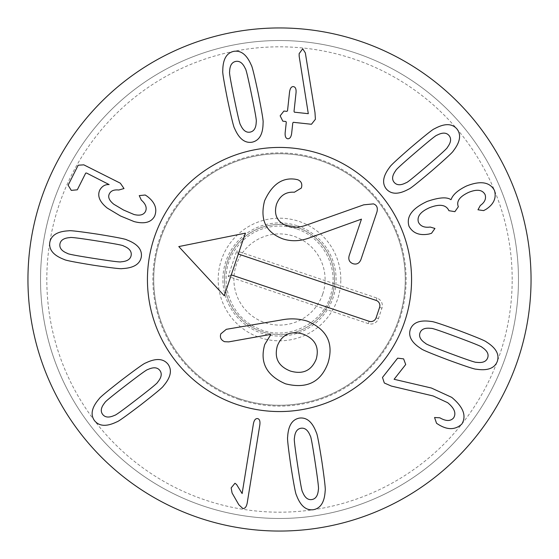 <?xml version="1.0" encoding="UTF-8"?>
<svg xmlns="http://www.w3.org/2000/svg" width="559" height="559" viewBox="0 0 559 559"><rect width="100%" height="100%" fill="white"/><g stroke="black" fill="none" stroke-linecap="round" stroke-linejoin="round"><path stroke-width="0.42" stroke-dasharray="2.79 2.1" d="M250.201 132.099C254.114 131.26 256.127 127.794 256.232 121.701C256.777 121.45 255.239 112.527 251.613 94.939C248.021 77.442 245.918 68.666 245.31 68.61C242.809 63.055 239.587 60.665 235.66 61.441C231.747 62.28 229.735 65.745 229.63 71.838C229.092 72.125 230.629 81.02 234.228 98.517C237.848 116.104 239.951 124.909 240.552 124.93C243.053 130.485 246.274 132.874 250.201 132.099M252.27 142.154C244.982 143.446 239.098 138.884 234.612 128.458C233.795 127.648 231.454 118.124 227.583 99.886C223.956 81.691 222.356 72.041 222.782 70.937C222.789 59.589 226.388 53.077 233.592 51.386C240.88 50.093 246.764 54.656 251.25 65.082C252.074 65.927 254.408 75.423 258.265 93.57C261.905 111.856 263.513 121.534 263.079 122.603C263.072 133.95 259.467 140.463 252.27 142.154M293.286 122.302L292.769 123.036L291.658 133.328C291.141 137.039 289.835 138.849 287.745 138.772C285.768 138.408 284.908 136.361 285.167 132.63L286.278 122.337L285.928 121.513L282.819 121.17L280.157 115.811L283.909 111.052L286.935 111.381L287.543 110.654L289.548 92.06C290.1 88.294 291.379 86.477 293.377 86.61C295.445 86.918 296.333 88.965 296.039 92.759L294.027 111.36L294.376 112.184L308.302 113.687L299.184 56.34L299.121 53.706L302.712 48.759L305.333 52.888L314.99 112.569L315.402 119.27L311.454 124.266L293.286 122.302M420.026 332.787C418.656 336.553 420.529 340.089 425.637 343.415C425.567 344.009 433.945 347.432 450.778 353.686C467.52 359.912 476.079 362.784 476.45 362.295C482.487 363.119 486.218 361.659 487.637 357.914C489.006 354.154 487.134 350.612 482.026 347.286C482.061 346.678 473.711 343.268 456.962 337.049C440.129 330.788 431.548 327.909 431.213 328.406C425.175 327.588 421.444 329.048 420.026 332.787M410.397 329.209C413.164 322.347 420.151 319.783 431.366 321.502C432.491 321.236 441.813 324.297 459.33 330.683C476.673 337.259 485.708 341.011 486.421 341.961C496.036 347.977 499.648 354.49 497.258 361.491C494.498 368.353 487.504 370.924 476.296 369.199C475.136 369.45 465.843 366.404 448.416 360.045C430.982 353.442 421.919 349.675 421.241 348.746C411.627 342.723 408.014 336.218 410.397 329.209M382.482 377.451L397.645 358.165L403.619 358.878L405.715 364.51L394.102 379.288L431.394 388.023L451.721 397.358C463.348 407.022 466.709 415.931 461.804 424.099C455.243 430.032 447.389 430.13 438.228 424.379L436.544 423.282L434.553 417.51L439.856 417.804C445.914 421.311 450.484 421.367 453.566 417.957C456.444 413.36 454.474 408.266 447.647 402.683L433.218 395.982L391.314 386.059L384.319 382.999L382.482 377.451M159.825 370.407C157.358 367.256 153.369 366.97 147.842 369.541C147.373 369.164 140.03 374.453 125.803 385.417C111.646 396.31 104.68 402.047 104.896 402.613C100.997 407.301 100.264 411.235 102.681 414.429C105.148 417.58 109.138 417.866 114.665 415.302C115.161 415.651 122.484 410.376 136.634 399.475C150.86 388.519 157.855 382.768 157.61 382.223C161.509 377.535 162.243 373.601 159.825 370.407M167.959 364.147C172.312 370.128 170.788 377.416 163.382 386.01C163.011 387.101 155.479 393.382 140.777 404.856C126.006 416.078 118.033 421.745 116.852 421.849C106.657 426.81 99.222 426.426 94.548 420.689C90.195 414.708 91.718 407.42 99.125 398.826C99.523 397.708 107.035 391.447 121.659 380.036C136.501 368.751 144.501 363.07 145.654 362.987C155.849 358.026 163.284 358.41 167.959 364.147M257.594 418.586C259.551 419.019 260.298 421.137 259.83 424.945L247.253 502.765C246.477 506.838 244.996 508.746 242.802 508.48L238.826 504.749L232.083 492.996L231.147 487.909L234.983 483.242L236.618 484.562L242.131 493.562L253.388 423.904C254.114 420.137 255.512 418.37 257.594 418.586M301.008 428.243C297.053 428.872 294.866 432.226 294.432 438.298C293.88 438.529 294.942 447.514 297.64 465.27C300.309 482.934 301.944 491.808 302.545 491.899C304.76 497.58 307.841 500.13 311.803 499.557C315.758 498.935 317.945 495.581 318.378 489.502C318.93 489.237 317.861 480.279 315.185 462.614C312.502 444.859 310.86 435.957 310.266 435.901C308.051 430.227 304.969 427.67 301.008 428.243M299.47 418.09C306.814 417.182 312.446 422.052 316.38 432.694C317.149 433.546 318.993 443.182 321.9 461.601C324.562 479.957 325.652 489.677 325.17 490.76C324.562 502.087 320.621 508.404 313.34 509.71C305.997 510.619 300.365 505.748 296.438 495.113C295.655 494.219 293.817 484.611 290.925 466.29C288.248 447.836 287.158 438.088 287.64 437.04C288.248 425.713 292.189 419.397 299.47 418.09M409.006 226.255C406.072 216.668 412.123 208.388 427.16 201.429C438.955 197.376 446.858 196.789 450.868 199.661L451.106 199.563C452.818 194.658 457.961 190.13 466.541 185.986C480.516 180.48 489.831 181.968 494.477 190.458C496.588 197.942 493.786 204.224 486.071 209.297L483.612 210.617L477.973 209.779L480.314 205.488C484.751 202.33 486.344 198.731 485.114 194.686C482.529 189.732 477.044 188.956 468.659 192.366C459.847 196.482 456.361 201.128 458.191 206.306L458.359 206.704L454.879 211.665L448.898 210.687L448.695 210.205C445.809 204.692 439.465 203.832 429.675 207.641C420.487 211.665 416.748 216.543 418.467 222.272C420.48 226.241 424.393 227.834 430.206 227.052L434.951 228.456L431.513 233.299L429.165 234.004C419.585 235.835 412.863 233.257 409.006 226.255M394.228 182.423C396.855 185.441 400.859 185.518 406.239 182.66C406.728 183.01 413.786 177.343 427.411 165.646C440.974 154.018 447.633 147.925 447.389 147.373C451.029 142.489 451.56 138.513 448.975 135.46C446.348 132.441 442.344 132.357 436.963 135.215C436.446 134.894 429.41 140.54 415.854 152.174C402.221 163.864 395.541 169.971 395.814 170.509C392.173 175.393 391.642 179.362 394.228 182.423M386.43 189.103C381.769 183.359 382.908 176.001 389.854 167.029C390.168 165.918 397.358 159.252 411.438 147.024C425.595 135.033 433.26 128.954 434.434 128.794C444.356 123.301 451.798 123.294 456.773 128.773C461.434 134.523 460.295 141.881 453.349 150.853C453.007 151.985 445.837 158.637 431.827 170.802C417.601 182.849 409.915 188.949 408.769 189.089C398.846 194.581 391.398 194.588 386.43 189.103M154.647 216.116C151.286 222.412 144.46 224.243 134.167 221.602L120.52 216.005L107.272 208.081C99.502 201.841 97.049 195.741 99.914 189.781C102.241 186.049 105.323 184.316 109.145 184.582L86.603 173.059L85.709 173.094L77.31 189.808L71.272 190.381L68.135 185.197L78.176 165.219L83.815 164.842L120.36 183.205L124.007 188.544L118.787 190.011C114.064 189.522 110.948 190.745 109.438 193.687C107.67 196.95 109.138 200.485 113.854 204.28L123.532 210.023L134.027 214.516C139.813 215.928 143.628 214.929 145.473 211.505C147.143 207.801 145.752 203.986 141.294 200.059L139.24 195.615L145.2 195.007L147.178 196.293C154.99 202.267 157.477 208.87 154.647 216.116M131.176 255.274C131.77 251.319 129.227 248.217 123.56 245.981C123.511 245.38 114.616 243.696 96.875 240.922C79.224 238.155 70.273 237.051 70.008 237.596C63.922 238.001 60.561 240.174 59.911 244.122C59.324 248.084 61.86 251.18 67.527 253.416C67.611 254.017 76.478 255.701 94.129 258.461C111.87 261.242 120.856 262.353 121.086 261.801C127.166 261.402 130.526 259.222 131.176 255.274M141.322 256.861C139.974 264.134 133.643 268.047 122.309 268.593C121.261 269.075 111.52 267.936 93.08 265.169C74.773 262.185 65.172 260.298 64.285 259.516C53.664 255.533 48.829 249.873 49.772 242.536C51.114 235.262 57.451 231.349 68.778 230.804C69.861 230.329 79.581 231.468 97.923 234.221C116.328 237.219 125.957 239.105 126.802 239.881C137.423 243.864 142.266 249.524 141.322 256.861M224.473 279.5A55.027 55.027 0 0 1 279.5 224.473A55.027 55.027 0 0 1 334.527 279.5A55.027 55.027 0 0 1 279.5 334.527A55.027 55.027 0 0 1 224.473 279.5A55.027 55.027 0 0 0 279.5 334.527A55.027 55.027 0 0 0 334.527 279.5A55.027 55.027 0 0 0 279.5 224.473A55.027 55.027 0 0 0 224.473 279.5M340.815 279.5A61.315 61.315 0 0 0 248.846 226.402A61.315 61.315 0 0 0 248.839 332.598A61.315 61.315 0 0 0 340.815 279.5M147.436 279.5A132.064 132.064 0 0 0 345.532 393.871A132.064 132.064 0 0 0 345.532 165.129A132.064 132.064 0 0 0 147.436 279.5A132.064 132.064 0 0 1 345.532 165.129A132.064 132.064 0 0 1 345.532 393.871A132.064 132.064 0 0 1 147.436 279.5M405.275 279.5A125.775 125.775 0 0 0 279.5 153.725A125.775 125.775 0 0 0 153.725 279.5A125.775 125.775 0 0 0 279.5 405.275A125.775 125.775 0 0 0 405.275 279.5A125.775 125.775 0 0 1 216.612 388.421A125.775 125.775 0 0 1 216.612 170.579A125.775 125.775 0 0 1 405.275 279.5M512.184 279.5A232.684 232.684 0 0 0 163.158 77.987A232.684 232.684 0 0 0 163.158 481.013A232.684 232.684 0 0 0 512.184 279.5M518.472 279.5A238.972 238.972 0 0 1 279.5 518.472A238.972 238.972 0 0 1 40.527 279.5A238.972 238.972 0 0 1 279.5 40.527A238.972 238.972 0 0 1 518.472 279.5M40.527 279.5A238.972 238.972 0 0 1 398.986 72.544A238.972 238.972 0 0 1 398.986 486.456A238.972 238.972 0 0 1 40.527 279.5M531.05 279.5A251.55 251.55 0 0 0 279.5 27.95A251.55 251.55 0 0 0 27.95 279.5A251.55 251.55 0 0 0 279.5 531.05A251.55 251.55 0 0 0 531.05 279.5M238.309 254.024L224.264 295.746L178.782 246.575L245.331 233.166L238.309 254.024L236.757 250.893L228.156 276.439L368.325 323.619A7.973 7.973 0 0 0 378.429 318.609L381.944 308.177A7.973 7.973 0 0 0 376.927 298.073L236.757 250.893M327.993 362.994C320.88 382.23 306.723 389.176 285.53 383.816C266.496 375.564 259.572 362.449 264.756 344.477L270.661 334.827L270.465 334.429L228.729 341.877L224.585 341.696C220.987 340.082 219.722 337.475 220.784 333.884L226.311 329.314L281.429 319.951C290.107 318.211 298.66 318.581 307.101 321.055C326.98 329.37 333.947 343.345 327.993 362.994M376.955 211.938L360.946 259.509C359.395 263.345 356.747 264.749 352.995 263.708C349.382 262.269 348.11 259.551 349.2 255.561L361.463 219.135L311.16 237.219C301.245 241.229 291.826 241.788 282.896 238.896C265.839 232.411 259.732 219.722 264.582 200.814C271.947 184.554 282.162 177.357 295.229 179.222L297.619 179.691C301.301 181.151 302.545 183.932 301.343 188.041L294.39 192.233C285.775 191.625 279.793 195.671 276.46 204.37C273.637 214.942 277.201 222.126 287.151 225.92C293.272 227.939 299.966 227.576 307.247 224.816L363.727 204.825L373.461 203.888C376.822 205.097 377.989 207.78 376.955 211.938M316.254 359.039C319.462 347.083 315.024 338.754 302.943 334.058C290.512 330.502 281.974 334.464 277.334 345.937C274.05 358.019 278.431 366.397 290.477 371.085C302.943 374.649 311.538 370.638 316.254 359.039M231.286 274.881L228.156 276.439M322.711 294.048A45.593 45.593 0 0 0 270.493 234.808A45.593 45.593 0 0 0 245.296 309.651A45.593 45.593 0 0 0 322.711 294.048M331.655 297.053A55.027 55.027 0 0 0 268.627 225.556A55.027 55.027 0 0 0 238.225 315.884A55.027 55.027 0 0 0 331.655 297.053A55.027 55.027 0 0 0 297.053 227.345A55.027 55.027 0 0 0 227.345 261.947A55.027 55.027 0 0 0 261.947 331.655A55.027 55.027 0 0 0 331.655 297.053M239.105 399.503A126.62 126.62 0 0 0 403.619 254.478A126.62 126.62 0 0 0 195.769 184.519A126.62 126.62 0 0 0 239.105 399.503M237.372 404.66A132.064 132.064 0 0 1 192.17 180.431A132.064 132.064 0 0 1 408.957 253.402A132.064 132.064 0 0 1 237.372 404.66M369.115 321.278L368.325 323.619M376.088 317.819L378.429 318.609M379.596 307.387L381.944 308.177M376.137 300.414L376.927 298.073M297.556 225.857A56.599 56.599 0 0 1 316.925 321.956A56.599 56.599 0 0 1 224.019 290.687A56.599 56.599 0 0 1 297.556 225.857M296.549 228.841C282.581 224.362 268.97 225.291 255.736 231.622C247.036 235.989 240.014 242.243 234.668 250.383C216.955 275.915 227.855 314.962 256.232 327.623C284.88 342.66 323.794 324.849 331.131 293.335C338.656 269.096 324.402 237.952 296.549 228.841"/><path stroke-width="0.84" d="M256.232 121.701C256.127 127.794 254.114 131.26 250.201 132.099C246.274 132.874 243.053 130.485 240.552 124.93C239.951 124.909 237.848 116.104 234.228 98.517C230.629 81.02 229.092 72.125 229.63 71.838C229.735 65.745 231.747 62.28 235.66 61.441C239.587 60.665 242.809 63.055 245.31 68.61C245.918 68.666 248.021 77.442 251.613 94.939C255.239 112.527 256.777 121.45 256.232 121.701M252.27 142.154C244.982 143.446 239.098 138.884 234.612 128.458C233.795 127.648 231.454 118.124 227.583 99.886C223.956 81.691 222.356 72.041 222.782 70.937C222.789 59.589 226.388 53.077 233.592 51.386C240.88 50.093 246.764 54.656 251.25 65.082C252.074 65.927 254.408 75.423 258.265 93.57C261.905 111.856 263.513 121.534 263.079 122.603C263.072 133.95 259.467 140.463 252.27 142.154M293.286 122.302L292.769 123.036L291.658 133.328C291.141 137.039 289.835 138.849 287.745 138.772C285.768 138.408 284.908 136.361 285.167 132.63L286.278 122.337L285.928 121.513L282.819 121.17L280.157 115.811L283.909 111.052L286.935 111.381L287.543 110.654L289.548 92.06C290.1 88.294 291.379 86.477 293.377 86.61C295.445 86.918 296.333 88.965 296.039 92.759L294.027 111.36L294.376 112.184L308.302 113.687L299.184 56.34L299.121 53.706L302.712 48.759L305.333 52.888L314.99 112.569L315.402 119.27L311.454 124.266L293.286 122.302M425.637 343.415C420.529 340.089 418.656 336.553 420.026 332.787C421.444 329.048 425.175 327.588 431.213 328.406C431.548 327.909 440.129 330.788 456.962 337.049C473.711 343.268 482.061 346.678 482.026 347.286C487.134 350.612 489.006 354.154 487.637 357.914C486.218 361.659 482.487 363.119 476.45 362.295C476.079 362.784 467.52 359.912 450.778 353.686C433.945 347.432 425.567 344.009 425.637 343.415M410.397 329.209C413.164 322.347 420.151 319.783 431.366 321.502C432.491 321.236 441.813 324.297 459.33 330.683C476.673 337.259 485.708 341.011 486.421 341.961C496.036 347.977 499.648 354.49 497.258 361.491C494.498 368.353 487.504 370.924 476.296 369.199C475.136 369.45 465.843 366.404 448.416 360.045C430.982 353.442 421.919 349.675 421.241 348.746C411.627 342.723 408.014 336.218 410.397 329.209M382.482 377.451L397.645 358.165L403.619 358.878L405.715 364.51L394.102 379.288L431.394 388.023L451.721 397.358C463.348 407.022 466.709 415.931 461.804 424.099C455.243 430.032 447.389 430.13 438.228 424.379L436.544 423.282L434.553 417.51L439.856 417.804C445.914 421.311 450.484 421.367 453.566 417.957C456.444 413.36 454.474 408.266 447.647 402.683L433.218 395.982L391.314 386.059L384.319 382.999L382.482 377.451M147.842 369.541C153.369 366.97 157.358 367.256 159.825 370.407C162.243 373.601 161.509 377.535 157.61 382.223C157.855 382.768 150.86 388.519 136.634 399.475C122.484 410.376 115.161 415.651 114.665 415.302C109.138 417.866 105.148 417.58 102.681 414.429C100.264 411.235 100.997 407.301 104.896 402.613C104.68 402.047 111.646 396.31 125.803 385.417C140.03 374.453 147.373 369.164 147.842 369.541M167.959 364.147C172.312 370.128 170.788 377.416 163.382 386.01C163.011 387.101 155.479 393.382 140.777 404.856C126.006 416.078 118.033 421.745 116.852 421.849C106.657 426.81 99.222 426.426 94.548 420.689C90.195 414.708 91.718 407.42 99.125 398.826C99.523 397.708 107.035 391.447 121.659 380.036C136.501 368.751 144.501 363.07 145.654 362.987C155.849 358.026 163.284 358.41 167.959 364.147M257.594 418.586C259.551 419.019 260.298 421.137 259.83 424.945L247.253 502.765C246.477 506.838 244.996 508.746 242.802 508.48L238.826 504.749L232.083 492.996L231.147 487.909L234.983 483.242L236.618 484.562L242.131 493.562L253.388 423.904C254.114 420.137 255.512 418.37 257.594 418.586M294.432 438.298C294.866 432.226 297.053 428.872 301.008 428.243C304.969 427.67 308.051 430.227 310.266 435.901C310.86 435.957 312.502 444.859 315.185 462.614C317.861 480.279 318.93 489.237 318.378 489.502C317.945 495.581 315.758 498.935 311.803 499.557C307.841 500.13 304.76 497.58 302.545 491.899C301.944 491.808 300.309 482.934 297.64 465.27C294.942 447.514 293.88 438.529 294.432 438.298M299.47 418.09C306.814 417.182 312.446 422.052 316.38 432.694C317.149 433.546 318.993 443.182 321.9 461.601C324.562 479.957 325.652 489.677 325.17 490.76C324.562 502.087 320.621 508.404 313.34 509.71C305.997 510.619 300.365 505.748 296.438 495.113C295.655 494.219 293.817 484.611 290.925 466.29C288.248 447.836 287.158 438.088 287.64 437.04C288.248 425.713 292.189 419.397 299.47 418.09M409.006 226.255C406.072 216.668 412.123 208.388 427.16 201.429C438.955 197.376 446.858 196.789 450.868 199.661L451.106 199.563C452.818 194.658 457.961 190.13 466.541 185.986C480.516 180.48 489.831 181.968 494.477 190.458C496.588 197.942 493.786 204.224 486.071 209.297L483.612 210.617L477.973 209.779L480.314 205.488C484.751 202.33 486.344 198.731 485.114 194.686C482.529 189.732 477.044 188.956 468.659 192.366C459.847 196.482 456.361 201.128 458.191 206.306L458.359 206.704L454.879 211.665L448.898 210.687L448.695 210.205C445.809 204.692 439.465 203.832 429.675 207.641C420.487 211.665 416.748 216.543 418.467 222.272C420.48 226.241 424.393 227.834 430.206 227.052L434.951 228.456L431.513 233.299L429.165 234.004C419.585 235.835 412.863 233.257 409.006 226.255M406.239 182.66C400.859 185.518 396.855 185.441 394.228 182.423C391.642 179.362 392.173 175.393 395.814 170.509C395.541 169.971 402.221 163.864 415.854 152.174C429.41 140.54 436.446 134.894 436.963 135.215C442.344 132.357 446.348 132.441 448.975 135.46C451.56 138.513 451.029 142.489 447.389 147.373C447.633 147.925 440.974 154.018 427.411 165.646C413.786 177.343 406.728 183.01 406.239 182.66M386.43 189.103C381.769 183.359 382.908 176.001 389.854 167.029C390.168 165.918 397.358 159.252 411.438 147.024C425.595 135.033 433.26 128.954 434.434 128.794C444.356 123.301 451.798 123.294 456.773 128.773C461.434 134.523 460.295 141.881 453.349 150.853C453.007 151.985 445.837 158.637 431.827 170.802C417.601 182.849 409.915 188.949 408.769 189.089C398.846 194.581 391.398 194.588 386.43 189.103M154.647 216.116C151.286 222.412 144.46 224.243 134.167 221.602L120.52 216.005L107.272 208.081C99.502 201.841 97.049 195.741 99.914 189.781C102.241 186.049 105.323 184.316 109.145 184.582L86.603 173.059L85.709 173.094L77.31 189.808L71.272 190.381L68.135 185.197L78.176 165.219L83.815 164.842L120.36 183.205L124.007 188.544L118.787 190.011C114.064 189.522 110.948 190.745 109.438 193.687C107.67 196.95 109.138 200.485 113.854 204.28L123.532 210.023L134.027 214.516C139.813 215.928 143.628 214.929 145.473 211.505C147.143 207.801 145.752 203.986 141.294 200.059L139.24 195.615L145.2 195.007L147.178 196.293C154.99 202.267 157.477 208.87 154.647 216.116M123.56 245.981C129.227 248.217 131.77 251.319 131.176 255.274C130.526 259.222 127.166 261.402 121.086 261.801C120.856 262.353 111.87 261.242 94.129 258.461C76.478 255.701 67.611 254.017 67.527 253.416C61.86 251.18 59.324 248.084 59.911 244.122C60.561 240.174 63.922 238.001 70.008 237.596C70.273 237.051 79.224 238.155 96.875 240.922C114.616 243.696 123.511 245.38 123.56 245.981M141.322 256.861C139.974 264.134 133.643 268.047 122.309 268.593C121.261 269.075 111.52 267.936 93.08 265.169C74.773 262.185 65.172 260.298 64.285 259.516C53.664 255.533 48.829 249.873 49.772 242.536C51.114 235.262 57.451 231.349 68.778 230.804C69.861 230.329 79.581 231.468 97.923 234.221C116.328 237.219 125.957 239.105 126.802 239.881C137.423 243.864 142.266 249.524 141.322 256.861M531.05 279.5A251.55 251.55 0 0 1 153.725 497.349A251.55 251.55 0 0 1 153.725 61.651A251.55 251.55 0 0 1 531.05 279.5M147.436 279.5A132.064 132.064 0 0 1 345.532 165.129A132.064 132.064 0 0 1 345.532 393.871A132.064 132.064 0 0 1 147.436 279.5M245.331 233.166L178.782 246.575L224.264 295.746L245.331 233.166M237.372 404.66A132.064 132.064 0 0 1 192.17 180.431A132.064 132.064 0 0 1 408.957 253.402A132.064 132.064 0 0 1 237.372 404.66M238.309 254.024L376.137 300.414A5.499 5.499 0 0 1 379.596 307.387L376.088 317.819A5.499 5.499 0 0 1 369.115 321.278L231.286 274.881M302.943 334.058C315.024 338.754 319.462 347.083 316.254 359.039C311.538 370.638 302.943 374.649 290.477 371.085C278.431 366.397 274.05 358.019 277.334 345.937C281.974 334.464 290.512 330.502 302.943 334.058M285.53 383.816C306.723 389.176 320.88 382.23 327.993 362.994C333.947 343.345 326.98 329.37 307.101 321.055C298.66 318.581 290.107 318.211 281.429 319.951L226.311 329.314L220.784 333.884C219.722 337.475 220.987 340.082 224.585 341.696L228.729 341.877L270.465 334.429L270.661 334.827L264.756 344.477C259.572 362.449 266.496 375.564 285.53 383.816M360.946 259.509L376.955 211.938C377.989 207.78 376.822 205.097 373.461 203.888L363.727 204.825L307.247 224.816C299.966 227.576 293.272 227.939 287.151 225.92C277.201 222.126 273.637 214.942 276.46 204.37C279.793 195.671 285.775 191.625 294.39 192.233L301.343 188.041C302.545 183.932 301.301 181.151 297.619 179.691L295.229 179.222C282.162 177.357 271.947 184.554 264.582 200.814C259.732 219.722 265.839 232.411 282.896 238.896C291.826 241.788 301.245 241.229 311.16 237.219L361.463 219.135L349.2 255.561C348.11 259.551 349.382 262.269 352.995 263.708C356.747 264.749 359.395 263.345 360.946 259.509"/></g></svg>
